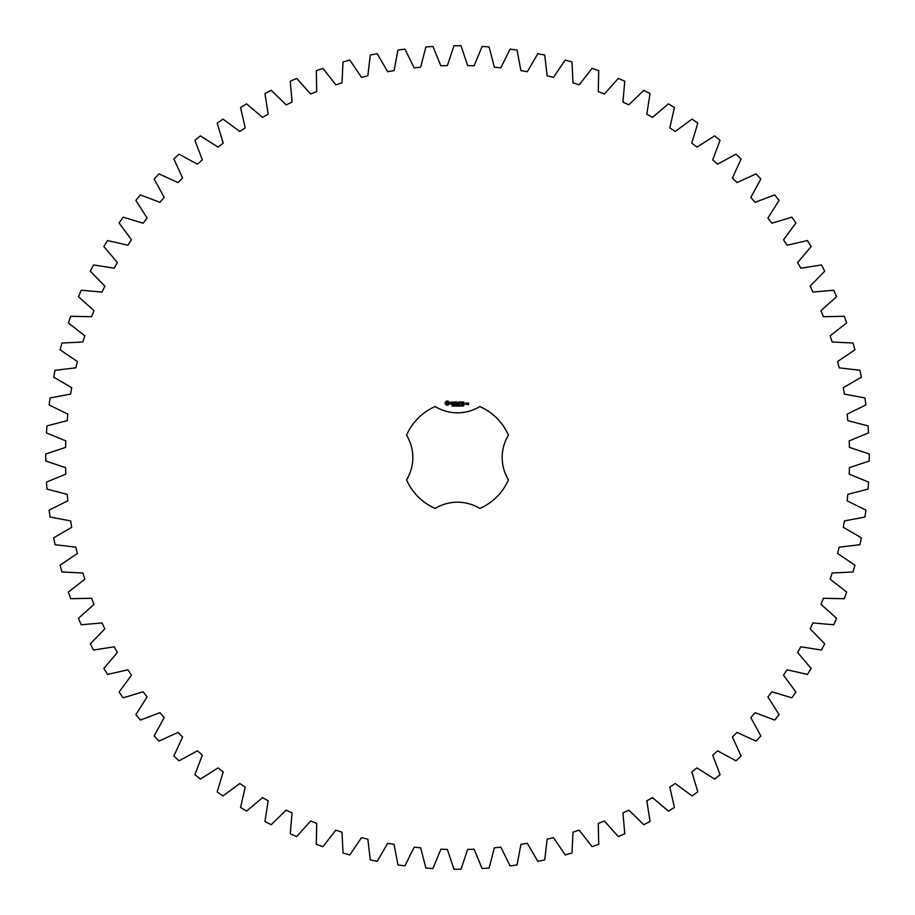 <?xml version="1.0" encoding="UTF-8"?>
<svg xmlns="http://www.w3.org/2000/svg" width="915" height="915" viewBox="0 0 915 915"><rect width="100%" height="100%" fill="white"/><g stroke="black" fill="none" stroke-linecap="round" stroke-linejoin="round"><path stroke-width="1.37" d="M869.25 461.023L869.25 453.977L849.417 447.378L849.2 440.858L868.529 432.921L868.049 425.887L847.816 420.648L847.153 414.163L865.899 404.922L864.938 397.945L844.396 394.102L843.287 387.674L861.358 377.174L859.917 370.278L839.169 367.841L837.625 361.517L854.93 349.804L853.032 343.022L832.158 342.004L830.18 335.794L846.661 322.938L844.293 316.293L823.397 316.716L821.007 310.643L836.562 296.689L833.759 290.227L812.943 292.068L810.141 286.178L824.712 271.195L821.464 264.938L800.819 268.198L797.628 262.514L811.136 246.57L807.476 240.554L787.106 245.209L783.526 239.764L795.924 222.928L791.852 217.175L771.848 223.214L767.914 218.022L779.123 200.385L774.673 194.918L755.127 202.306L750.838 197.388L760.823 179.031L756.019 173.884L737.021 182.588L732.412 177.979L741.116 158.981L735.969 154.178L717.612 164.162L712.694 159.873L720.082 140.327L714.615 135.877L696.978 147.086L691.786 143.152L697.825 123.148L692.072 119.076L675.236 131.474L669.791 127.894L674.447 107.524L668.43 103.864L652.487 117.372L646.802 114.181L650.062 93.536L643.805 90.288L628.822 104.859L622.932 102.057L624.773 81.241L618.311 78.438L604.357 93.993L598.284 91.603L598.707 70.707L592.062 68.339L579.206 84.82L572.996 82.842L571.978 61.968L565.196 60.07L553.484 77.375L547.159 75.831L544.722 55.083L537.826 53.642L527.326 71.713L520.898 70.604L517.055 50.062L510.078 49.101L500.837 67.847L494.352 67.184L489.113 46.951L482.079 46.471L474.142 65.8L467.622 65.583L461.023 45.75L453.977 45.75L447.378 65.583L440.858 65.8L432.921 46.471L425.887 46.951L420.648 67.184L414.163 67.847L404.922 49.101L397.945 50.062L394.102 70.604L387.674 71.713L377.174 53.642L370.278 55.083L367.841 75.831L361.517 77.375L349.804 60.07L343.022 61.968L342.004 82.842L335.794 84.82L322.938 68.339L316.293 70.707L316.716 91.603L310.643 93.993L296.689 78.438L290.227 81.241L292.068 102.057L286.178 104.859L271.195 90.288L264.938 93.536L268.198 114.181L262.514 117.372L246.57 103.864L240.554 107.524L245.209 127.894L239.764 131.474L222.928 119.076L217.175 123.148L223.214 143.152L218.022 147.086L200.385 135.877L194.918 140.327L202.306 159.873L197.388 164.162L179.031 154.178L173.884 158.981L182.588 177.979L177.979 182.588L158.981 173.884L154.178 179.031L164.162 197.388L159.873 202.306L140.327 194.918L135.877 200.385L147.086 218.022L143.152 223.214L123.148 217.175L119.076 222.928L131.474 239.764L127.894 245.209L107.524 240.554L103.864 246.57L117.372 262.514L114.181 268.198L93.536 264.938L90.288 271.195L104.859 286.178L102.057 292.068L81.241 290.227L78.438 296.689L93.993 310.643L91.603 316.716L70.707 316.293L68.339 322.938L84.82 335.794L82.842 342.004L61.968 343.022L60.07 349.804L77.375 361.517L75.831 367.841L55.083 370.278L53.642 377.174L71.713 387.674L70.604 394.102L50.062 397.945L49.101 404.922L67.847 414.163L67.184 420.648L46.951 425.887L46.471 432.921L65.8 440.858L65.583 447.378L45.75 453.977L45.75 461.023L65.583 467.622L65.8 474.142L46.471 482.079L46.951 489.113L67.184 494.352L67.847 500.837L49.101 510.078L50.062 517.055L70.604 520.898L71.713 527.326L53.642 537.826L55.083 544.722L75.831 547.159L77.375 553.484L60.07 565.196L61.968 571.978L82.842 572.996L84.82 579.206L68.339 592.062L70.707 598.707L91.603 598.284L93.993 604.357L78.438 618.311L81.241 624.773L102.057 622.932L104.859 628.822L90.288 643.805L93.536 650.062L114.181 646.802L117.372 652.487L103.864 668.43L107.524 674.447L127.894 669.791L131.474 675.236L119.076 692.072L123.148 697.825L143.152 691.786L147.086 696.978L135.877 714.615L140.327 720.082L159.873 712.694L164.162 717.612L154.178 735.969L158.981 741.116L177.979 732.412L182.588 737.021L173.884 756.019L179.031 760.823L197.388 750.838L202.306 755.127L194.918 774.673L200.385 779.123L218.022 767.914L223.214 771.848L217.175 791.852L222.928 795.924L239.764 783.526L245.209 787.106L240.554 807.476L246.57 811.136L262.514 797.628L268.198 800.819L264.938 821.464L271.195 824.712L286.178 810.141L292.068 812.943L290.227 833.759L296.689 836.562L310.643 821.007L316.716 823.397L316.293 844.293L322.938 846.661L335.794 830.18L342.004 832.158L343.022 853.032L349.804 854.93L361.517 837.625L367.841 839.169L370.278 859.917L377.174 861.358L387.674 843.287L394.102 844.396L397.945 864.938L404.922 865.899L414.163 847.153L420.648 847.816L425.887 868.049L432.921 868.529L440.858 849.2L447.378 849.417L453.977 869.25L461.023 869.25L467.622 849.417L474.142 849.2L482.079 868.529L489.113 868.049L494.352 847.816L500.837 847.153L510.078 865.899L517.055 864.938L520.898 844.396L527.326 843.287L537.826 861.358L544.722 859.917L547.159 839.169L553.484 837.625L565.196 854.93L571.978 853.032L572.996 832.158L579.206 830.18L592.062 846.661L598.707 844.293L598.284 823.397L604.357 821.007L618.311 836.562L624.773 833.759L622.932 812.943L628.822 810.141L643.805 824.712L650.062 821.464L646.802 800.819L652.487 797.628L668.43 811.136L674.447 807.476L669.791 787.106L675.236 783.526L692.072 795.924L697.825 791.852L691.786 771.848L696.978 767.914L714.615 779.123L720.082 774.673L712.694 755.127L717.612 750.838L735.969 760.823L741.116 756.019L732.412 737.021L737.021 732.412L756.019 741.116L760.823 735.969L750.838 717.612L755.127 712.694L774.673 720.082L779.123 714.615L767.914 696.978L771.848 691.786L791.852 697.825L795.924 692.072L783.526 675.236L787.106 669.791L807.476 674.447L811.136 668.43L797.628 652.487L800.819 646.802L821.464 650.062L824.712 643.805L810.141 628.822L812.943 622.932L833.759 624.773L836.562 618.311L821.007 604.357L823.397 598.284L844.293 598.707L846.661 592.062L830.18 579.206L832.158 572.996L853.032 571.978L854.93 565.196L837.625 553.484L839.169 547.159L859.917 544.722L861.358 537.826L843.287 527.326L844.396 520.898L864.938 517.055L865.899 510.078L847.153 500.837L847.816 494.352L868.049 489.113L868.529 482.079L849.2 474.142L849.417 467.622L869.25 461.023M435.163 406.546A55.632 55.632 0 0 0 406.546 435.163A42.925 42.925 0 0 1 406.546 479.837A55.632 55.632 0 0 0 435.163 508.454A42.925 42.925 0 0 1 479.837 508.454A55.632 55.632 0 0 0 508.454 479.837A42.925 42.925 0 0 1 508.454 435.163A55.632 55.632 0 0 0 479.837 406.546A42.925 42.925 0 0 1 435.163 406.546M446.509 401.102L445.25 402.36L445.25 403.904L446.509 405.162L448.053 405.162L449.311 403.904L449.311 402.36L448.053 401.102L446.509 401.102M452.822 405.642L452.033 406.077L452.731 405.848L452.159 405.105L452.822 405.642M453.806 405.219L453.119 406.146L453.119 405.036L453.806 405.219M454.869 405.036L454.869 406.146L454.172 405.162L454.034 406.146L454.034 405.036L454.732 405.94L454.869 405.036M456.768 405.585L456.368 406.168L455.784 405.585L456.768 405.585M450.477 402.268L451.987 403.492L450.592 404.053L452.25 404.018L450.74 402.772L452.136 402.223L450.477 402.268M452.605 402.2L453.28 402.2L453.405 404.339L453.543 402.2L454.343 402.062L452.605 402.2M454.824 401.937L454.698 404.201L456.162 404.339L454.961 404.075L454.961 403.263L456.025 403.126L454.961 403L454.961 402.2L456.299 402.062L454.824 401.937M458.163 405.036L458.015 406.146L457.626 405.231L457.237 406.146L456.94 405.036L457.935 405.963L458.163 405.036M459.364 405.036L459.364 406.146L458.518 406.146L458.518 405.036L459.364 405.036M460.966 405.162L460.68 406.168L460.966 405.162M461.846 405.562L461.286 406.088L461.32 405.093L461.846 405.562M463.013 405.711L462.178 405.837L462.716 405.036L463.013 405.711M463.905 405.631L463.219 406.1L463.276 405.036L463.905 405.631M458.701 401.994L457.855 403.401L456.779 402.062L456.905 404.339L457.043 402.554L457.855 403.801L458.678 402.554L458.941 404.19L458.701 401.994M460.954 401.937L459.49 402.062L459.627 404.339L459.765 403.263L460.828 403.126L459.765 403L459.765 402.2L460.954 401.937M461.64 401.937L461.64 404.339L461.64 401.937M463.813 401.937L462.35 402.062L462.487 404.339L463.951 404.201L462.624 404.075L462.624 403.263L463.688 403.126L462.624 403L462.624 402.2L463.813 401.937M466.227 404.201L466.227 403.126L465.312 403L465.186 404.201L466.227 404.201M466.604 403L466.604 404.339L467.519 403.286L466.604 403M467.782 403L468.434 404.441L467.645 404.567L468.572 404.704L468.697 403.126L467.782 403M447.275 402.062L448.35 403.126L447.275 404.201L446.2 403.126L447.275 402.062M460.863 405.928L460.565 405.173L460.863 405.928M465.449 403.263L465.964 404.075L465.449 403.263"/></g></svg>
